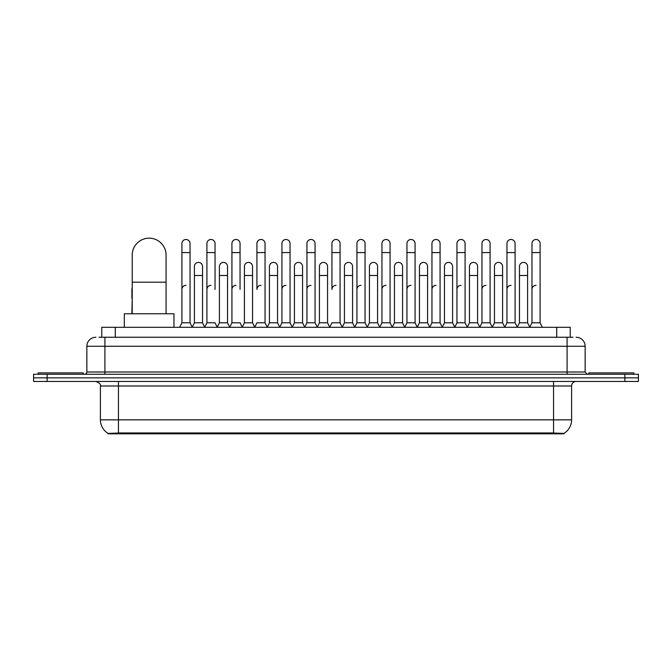 <?xml version="1.0" encoding="UTF-8"?>
<svg xmlns="http://www.w3.org/2000/svg" width="672" height="672" viewBox="0 0 672 672"><rect width="100%" height="100%" fill="white"/><g stroke="black" fill="none" stroke-linecap="round" stroke-linejoin="round"><path stroke-width="1.01" d="M99.044 337.243L104.916 337.243L99.044 337.243L101.758 337.243L101.758 327.314L570.242 327.314L570.242 337.243M563.926 433.826L108.074 433.826L108.074 433.381M100.397 419.84L118.448 419.84L118.448 385.988L100.397 385.988L100.397 419.84A15.8 15.8 0 0 0 108.125 433.415L120.254 432.953L551.746 432.953L563.875 433.415A15.8 15.8 0 0 0 571.603 419.84L571.603 385.988A4.511 4.511 0 0 1 576.114 381.469M638.4 381.469L638.4 377.866L33.6 377.866L33.6 381.469L47.141 381.469L47.141 377.866L33.6 377.866L33.6 374.254L47.141 374.254L47.141 377.866L638.4 377.866L638.4 381.469L47.141 381.469M95.886 337.243A9.03 9.03 0 0 0 86.856 346.265L86.856 371.994A2.26 2.26 0 0 1 84.605 374.254M576.114 337.243A9.03 9.03 0 0 1 585.144 346.265L104.916 346.265L104.916 337.243L572.956 337.243M585.144 346.265L585.144 371.994L587.395 374.254M638.4 374.254L638.4 377.866L638.4 374.254L47.141 374.254M83.244 374.254L83.244 372.901L38.111 372.901L38.111 374.254M633.889 374.254L633.889 372.901L588.756 372.901L588.756 374.254M132.216 313.774L132.216 255.1A16.926 16.926 0 0 1 149.142 238.174A16.926 16.926 0 0 1 166.068 255.1A16.926 16.926 0 0 0 149.142 238.174M166.068 313.774L166.068 255.1M173.964 327.314L173.964 313.774L124.32 313.774L124.32 327.314M179.651 327.314L181.91 322.795L190.033 322.795L192.293 327.314M190.033 322.795L190.033 243.541A4.066 4.066 0 0 0 185.976 239.484A4.066 4.066 0 0 1 186.228 239.492M181.91 322.795L181.91 252.571L190.033 252.571M181.91 252.571L181.91 243.541A4.066 4.066 0 0 1 185.976 239.484M204.658 327.314L206.917 322.795L215.04 322.795L217.3 327.314M215.04 289.397L215.04 243.541A4.066 4.066 0 0 0 210.974 239.484A4.066 4.066 0 0 1 211.235 239.492M206.917 322.795L206.917 252.571L215.04 252.571M206.917 252.571L206.917 243.541A4.066 4.066 0 0 1 210.974 239.484M229.664 327.314L231.924 322.795L240.047 322.795L242.298 327.314M240.047 289.397L240.047 243.541A4.066 4.066 0 0 0 235.981 239.484A4.066 4.066 0 0 1 236.233 239.492M231.924 322.795L231.924 252.571L240.047 252.571M231.924 252.571L231.924 243.541A4.066 4.066 0 0 1 235.981 239.484M254.671 327.314L256.922 322.795L265.045 322.795L267.305 327.314M265.045 322.795L265.045 243.541A4.066 4.066 0 0 0 260.988 239.484A4.066 4.066 0 0 1 261.24 239.492M260.988 285.34A4.066 4.066 0 0 0 256.922 289.397L256.922 252.571L265.045 252.571M256.922 252.571L256.922 243.541A4.066 4.066 0 0 1 260.988 239.484M279.67 327.314L281.929 322.795L290.052 322.795L292.312 327.314M290.052 322.795L290.052 243.541A4.066 4.066 0 0 0 285.995 239.484A4.066 4.066 0 0 1 286.247 239.492M281.929 322.795L281.929 252.571L290.052 252.571M281.929 252.571L281.929 243.541A4.066 4.066 0 0 1 285.995 239.484M304.676 327.314L306.936 322.795L315.059 322.795L317.318 327.314M315.059 322.795L315.059 243.541A4.066 4.066 0 0 0 310.993 239.484A4.066 4.066 0 0 1 311.254 239.492M306.936 322.795L306.936 252.571L315.059 252.571M306.936 252.571L306.936 243.541A4.066 4.066 0 0 1 310.993 239.484M329.683 327.314L331.934 322.795L340.066 322.795L342.317 327.314M340.066 322.795L340.066 243.541A4.066 4.066 0 0 0 336 239.484A4.066 4.066 0 0 1 336.252 239.492M336 285.34A4.066 4.066 0 0 0 331.934 289.397L331.934 252.571L340.066 252.571M331.934 252.571L331.934 243.541A4.066 4.066 0 0 1 336 239.484M354.682 327.314L356.941 322.795L365.064 322.795L367.324 327.314M379.756 327.18L377.572 322.795L369.44 322.795L367.256 327.18L365.064 322.795L365.064 243.541A4.066 4.066 0 0 0 361.007 239.484A4.066 4.066 0 0 1 361.259 239.492M342.25 327.18L344.442 322.795L352.565 322.795L354.757 327.18L356.941 322.795L356.941 252.571L365.064 252.571M356.941 252.571L356.941 243.541A4.066 4.066 0 0 1 361.007 239.484M379.688 327.314L381.948 322.795L390.071 322.795L392.33 327.314M417.329 327.314L415.078 322.795L406.955 322.795L404.762 327.18L402.57 322.795L394.447 322.795L392.263 327.18L390.071 322.795L390.071 243.541A4.066 4.066 0 0 0 386.005 239.484A4.066 4.066 0 0 1 386.266 239.492M381.948 322.795L381.948 252.571L390.071 252.571M381.948 252.571L381.948 243.541A4.066 4.066 0 0 1 386.005 239.484M442.336 327.314L440.076 322.795L431.953 322.795L429.769 327.18L427.577 322.795L419.454 322.795L417.262 327.18L415.078 322.795L415.078 252.571L406.955 252.571L406.955 322.795L404.695 327.314M406.955 252.571L406.955 243.541A4.066 4.066 0 0 1 411.272 239.492A4.066 4.066 0 0 1 415.078 243.541L415.078 252.571M467.342 327.314L465.083 322.795L456.96 322.795L454.768 327.18L452.584 322.795L444.461 322.795L442.268 327.18L440.076 322.795L440.076 252.571L431.953 252.571L431.953 322.795L429.702 327.314M431.953 252.571L431.953 243.541A4.066 4.066 0 0 1 436.271 239.492A4.066 4.066 0 0 1 440.076 243.541L440.076 252.571M492.349 327.314L490.09 322.795L481.967 322.795L479.774 327.18L477.59 322.795L469.459 322.795L467.275 327.18L465.083 322.795L465.083 252.571L456.96 252.571L456.96 322.795L454.7 327.314M456.96 252.571L456.96 243.541A4.066 4.066 0 0 1 461.278 239.492A4.066 4.066 0 0 1 465.083 243.541L465.083 252.571M517.348 327.314L515.096 322.795L506.965 322.795L504.781 327.18L502.589 322.795L494.466 322.795L492.274 327.18L490.09 322.795L490.09 252.571L481.967 252.571L481.967 322.795L479.707 327.314M481.967 252.571L481.967 243.541A4.066 4.066 0 0 1 486.284 239.492A4.066 4.066 0 0 1 490.09 243.541L490.09 252.571M529.712 327.314L531.972 322.795L531.972 252.571L540.095 252.571L540.095 322.795L542.354 327.314L540.095 322.795L531.972 322.795L529.788 327.18L527.596 322.795L519.473 322.795L517.28 327.18L515.096 322.795L515.096 252.571L506.965 252.571L506.965 322.795L504.714 327.314M506.965 252.571L506.965 243.541A4.066 4.066 0 0 1 511.283 239.492A4.066 4.066 0 0 1 515.096 243.541L515.096 252.571M531.972 252.571L531.972 243.541A4.066 4.066 0 0 1 536.29 239.492A4.066 4.066 0 0 1 540.095 243.541L540.095 252.571M192.226 327.18L194.41 322.795L202.541 322.795L204.725 327.18M202.541 322.795L202.541 266.473A4.066 4.066 0 0 0 198.727 262.416A4.066 4.066 0 0 1 202.541 266.473M194.41 322.795L194.41 275.495L202.541 275.495M194.41 275.495L194.41 266.473A4.066 4.066 0 0 1 198.727 262.416M217.232 327.18L219.416 322.795L227.539 322.795L229.732 327.18M227.539 322.795L227.539 266.473A4.066 4.066 0 0 0 223.734 262.416A4.066 4.066 0 0 1 227.539 266.473M219.416 322.795L219.416 275.495L227.539 275.495M219.416 275.495L219.416 266.473A4.066 4.066 0 0 1 223.734 262.416M242.231 327.18L244.423 322.795L252.546 322.795L254.738 327.18M252.546 322.795L252.546 266.473A4.066 4.066 0 0 0 248.741 262.416A4.066 4.066 0 0 1 252.546 266.473M244.423 322.795L244.423 275.495L252.546 275.495M244.423 275.495L244.423 266.473A4.066 4.066 0 0 1 248.741 262.416M267.238 327.18L269.43 322.795L277.553 322.795L279.737 327.18M277.553 322.795L277.553 266.473A4.066 4.066 0 0 0 273.748 262.416A4.066 4.066 0 0 1 277.553 266.473M269.43 322.795L269.43 275.495L277.553 275.495M269.43 275.495L269.43 266.473A4.066 4.066 0 0 1 273.748 262.416M292.244 327.18L294.428 322.795L302.56 322.795L304.744 327.18M302.56 322.795L302.56 266.473A4.066 4.066 0 0 0 298.746 262.416A4.066 4.066 0 0 1 302.56 266.473M294.428 322.795L294.428 275.495L302.56 275.495M294.428 275.495L294.428 266.473A4.066 4.066 0 0 1 298.746 262.416M317.243 327.18L319.435 322.795L327.558 322.795L329.75 327.18M327.558 322.795L327.558 266.473A4.066 4.066 0 0 0 323.753 262.416A4.066 4.066 0 0 1 327.558 266.473M319.435 322.795L319.435 275.495L327.558 275.495M319.435 275.495L319.435 266.473A4.066 4.066 0 0 1 323.753 262.416M352.565 322.795L352.565 266.473A4.066 4.066 0 0 0 348.76 262.416A4.066 4.066 0 0 1 352.565 266.473M344.442 322.795L344.442 275.495L352.565 275.495M344.442 275.495L344.442 266.473A4.066 4.066 0 0 1 348.76 262.416M377.572 322.795L377.572 266.473A4.066 4.066 0 0 0 373.758 262.416A4.066 4.066 0 0 1 377.572 266.473M369.44 322.795L369.44 275.495L377.572 275.495M369.44 275.495L369.44 266.473A4.066 4.066 0 0 1 373.758 262.416M402.57 322.795L402.57 266.473A4.066 4.066 0 0 0 398.765 262.416A4.066 4.066 0 0 1 402.57 266.473M394.447 322.795L394.447 275.495L402.57 275.495M394.447 275.495L394.447 266.473A4.066 4.066 0 0 1 398.765 262.416M427.577 322.795L427.577 266.473A4.066 4.066 0 0 0 423.772 262.416A4.066 4.066 0 0 1 427.577 266.473M419.454 322.795L419.454 275.495L427.577 275.495M419.454 275.495L419.454 266.473A4.066 4.066 0 0 1 423.772 262.416M452.584 322.795L452.584 266.473A4.066 4.066 0 0 0 448.778 262.416A4.066 4.066 0 0 1 452.584 266.473M444.461 322.795L444.461 275.495L452.584 275.495M444.461 275.495L444.461 266.473A4.066 4.066 0 0 1 448.778 262.416M477.59 322.795L477.59 266.473A4.066 4.066 0 0 0 473.777 262.416A4.066 4.066 0 0 1 477.59 266.473M469.459 322.795L469.459 275.495L477.59 275.495M469.459 275.495L469.459 266.473A4.066 4.066 0 0 1 473.777 262.416M502.589 322.795L502.589 266.473A4.066 4.066 0 0 0 498.784 262.416A4.066 4.066 0 0 1 502.589 266.473M494.466 322.795L494.466 275.495L502.589 275.495M494.466 275.495L494.466 266.473A4.066 4.066 0 0 1 498.784 262.416M527.596 322.795L527.596 266.473A4.066 4.066 0 0 0 523.79 262.416A4.066 4.066 0 0 1 527.596 266.473M519.473 322.795L519.473 275.495L527.596 275.495M519.473 275.495L519.473 266.473A4.066 4.066 0 0 1 523.79 262.416M131.905 313.774L132.216 298.427M131.905 298.427L131.905 289.397A4.066 4.066 0 0 1 132.216 287.826M181.91 289.397A4.066 4.066 0 0 1 185.976 285.34M206.917 289.397A4.066 4.066 0 0 1 210.974 285.34M231.924 289.397A4.066 4.066 0 0 1 235.981 285.34M281.929 289.397A4.066 4.066 0 0 1 285.995 285.34M306.936 289.397A4.066 4.066 0 0 1 310.993 285.34M356.941 289.397A4.066 4.066 0 0 1 361.007 285.34M381.948 289.397A4.066 4.066 0 0 1 386.005 285.34M406.955 289.397A4.066 4.066 0 0 1 411.012 285.34M431.953 289.397A4.066 4.066 0 0 1 436.019 285.34M456.96 322.795L456.96 289.397A4.066 4.066 0 0 1 461.026 285.34M481.967 289.397A4.066 4.066 0 0 1 486.024 285.34M515.096 322.795L515.096 289.397M506.965 289.397A4.066 4.066 0 0 1 511.031 285.34M531.972 289.397A4.066 4.066 0 0 1 536.038 285.34M551.746 433.826L551.746 432.953M120.254 433.826L120.254 432.953M115.298 337.243L115.298 327.314M556.702 337.243L556.702 327.314M553.552 381.469L553.552 385.988L118.448 385.988L118.448 381.469M571.603 385.988L553.552 385.988L553.552 419.84L571.603 419.84M553.552 433.045L553.552 419.84L118.448 419.84L118.448 433.045M624.859 381.469L624.859 374.254M104.916 374.254L104.916 346.265L86.856 346.265M86.856 371.994L585.144 371.994M567.084 337.243L567.084 374.254M132.216 282.181L166.068 282.181M100.397 385.988C101.035 384.384 99.523 382.88 95.886 381.469"/></g></svg>
